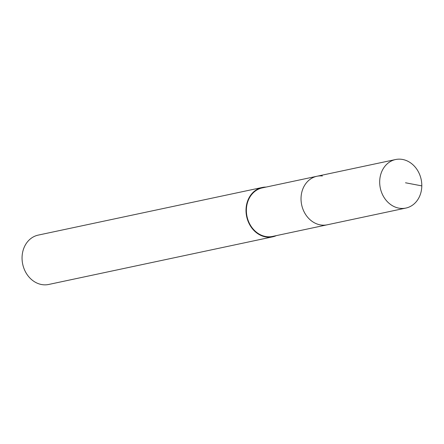 <?xml version="1.0" encoding="UTF-8"?>
<svg xmlns="http://www.w3.org/2000/svg" width="444" height="444" viewBox="0 0 444 444"><rect width="100%" height="100%" fill="white"/><g stroke="black" fill="none" stroke-linecap="round" stroke-linejoin="round"><path stroke-width="0.67" d="M400.444 208.364A24.809 20.874 -102 0 1 379.825 184.937A24.809 20.874 -102 0 1 395.582 159.535A24.809 20.874 -102 0 1 401.043 159.241A24.809 20.874 -102 0 1 421.661 182.662A24.809 20.874 -102 0 1 405.899 208.064A24.809 20.874 -102 0 1 400.444 208.364M405.899 208.064L272.594 236.419A24.809 20.874 78 0 1 267.133 236.713A24.809 20.874 78 0 1 246.514 213.292A24.809 20.874 78 0 1 262.271 187.89L316.927 176.262A24.809 20.874 78 0 0 301.171 201.665A24.809 20.874 78 0 0 321.789 225.091A24.809 20.874 78 0 0 327.25 224.792A24.809 20.874 -102 0 1 321.789 225.091A24.809 20.874 -102 0 1 301.171 201.665A24.809 20.874 -102 0 1 316.927 176.262A24.809 20.874 -102 0 1 322.388 175.968M276.368 235.614A25.23 21.229 -102 0 1 272.683 236.83A25.23 21.229 -102 0 1 267.127 237.129A25.23 21.229 -102 0 1 246.159 213.309A25.23 21.229 -102 0 1 262.182 187.479A25.23 21.229 -102 0 1 266.045 187.085M262.182 187.479L38.223 235.109A25.23 21.229 78 0 0 22.2 260.939A25.23 21.229 78 0 0 43.168 284.759A25.23 21.229 78 0 0 48.718 284.46L272.683 236.83M405.511 182.784L421.8 185.886M316.927 176.262L395.582 159.535"/></g></svg>
